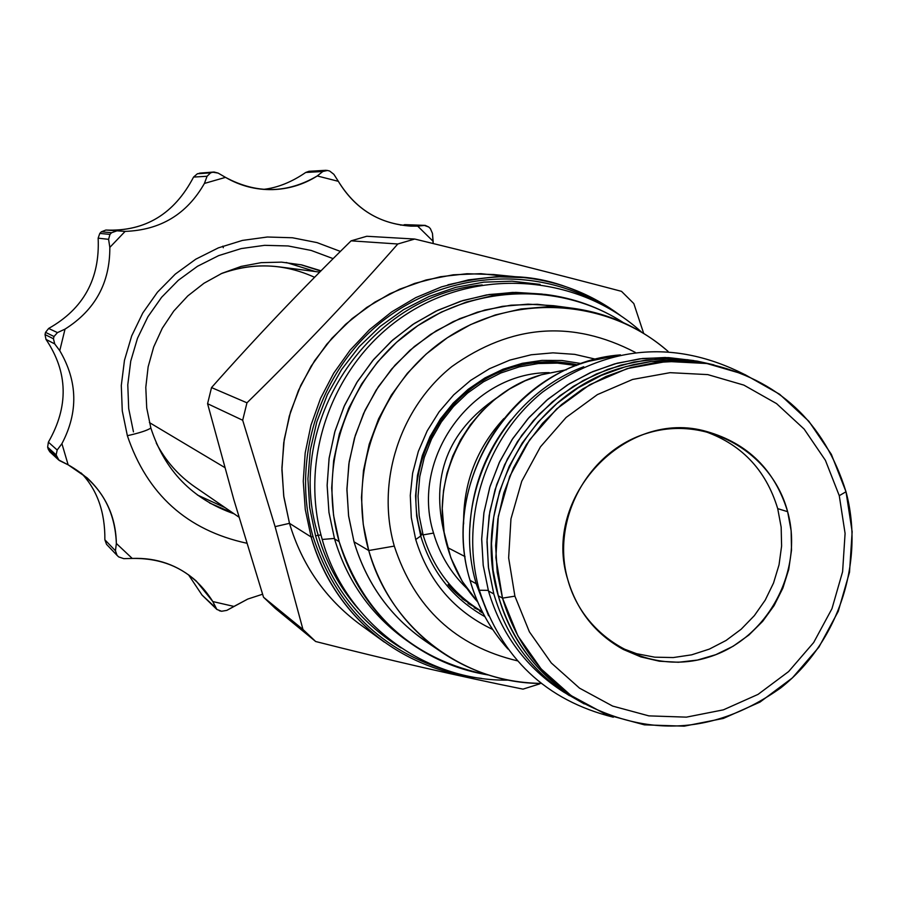 <?xml version="1.0" encoding="UTF-8"?>
<svg xmlns="http://www.w3.org/2000/svg" width="897" height="897" viewBox="0 0 897 897"><rect width="100%" height="100%" fill="white"/><g stroke="black" fill="none" stroke-linecap="round" stroke-linejoin="round"><path stroke-width="1.35" d="M839.267 495.682L845.086 533.435L842.597 571.737L831.956 608.704L813.669 642.532L788.62 671.573L758.043 694.39L723.397 709.841L686.396 717.14L648.845 715.873L612.617 706.074L579.54 688.156L551.307 662.984L529.376 631.802L514.9 596.157L508.644 557.878L510.954 518.903L521.74 481.252L540.442 446.852L566.097 417.475L597.357 394.624L632.62 379.442L670.07 372.67L707.789 374.61L743.882 385.116L776.544 403.605L804.161 429.102L825.408 460.318L839.267 495.682L845.086 533.435L842.597 571.737L831.956 608.704L813.669 642.532L788.62 671.573L758.043 694.39L723.397 709.841L686.396 717.14L648.845 715.873L612.617 706.074L579.54 688.156L551.307 662.984L529.376 631.802L514.9 596.157L508.644 557.878L510.954 518.903L521.74 481.252L540.442 446.852L566.097 417.475L597.357 394.624L632.62 379.442L670.07 372.67L707.789 374.61L743.882 385.116L776.544 403.605L804.161 429.102L825.408 460.318L839.267 495.682L846.006 491.758L852.15 531.719L849.515 572.241L838.247 611.362L818.894 647.163L792.399 677.897L760.039 702.059L723.374 718.43L684.198 726.166L644.438 724.854L606.069 714.483L571.03 695.534L541.115 668.893L517.872 635.872L502.511 598.131L514.9 596.157L502.511 598.131L495.873 557.575L498.317 516.291L509.731 476.397L529.555 439.956L556.734 408.841L589.867 384.645L627.227 368.589L666.897 361.435L706.847 363.509L745.059 374.654L779.628 394.254L808.859 421.265L831.34 454.319L846.006 491.758L839.267 495.682M567.812 579.765C584.194 640.077 650.583 676.013 708.91 657.086C767.484 639.045 804.161 571.176 787.633 511.682C771.958 451.909 706.432 414.795 647.387 433.184C588.107 450.686 550.556 519.733 567.812 579.765C577.085 610.913 595.619 634.157 623.393 649.495L640.895 656.918L659.418 661.212L678.412 662.266L697.384 660.069L715.772 654.675L733.096 646.266L748.872 635.054L762.663 621.363L774.1 605.576L782.868 588.118L788.721 569.483L791.502 550.175L791.143 530.732L787.633 511.682C774.873 470.062 747.896 443.342 706.701 431.524C625.803 407.799 541.328 497.454 567.812 579.765M476.217 583.723L470.062 580.348C438.498 479.57 516.885 362.511 620.365 354.887C516.885 362.511 438.498 479.57 470.062 580.348L476.217 583.723M510.886 420.11C485.737 451.483 472.069 487.239 469.893 527.391C472.069 487.239 485.737 451.483 510.886 420.11M507.949 649.013C490.143 629.234 477.518 606.35 470.062 580.348L470.062 580.348C477.518 606.35 490.143 629.234 507.949 649.013M777.71 508.633C765.769 469.232 740.563 443.185 702.082 430.482C740.563 443.185 765.769 469.232 777.71 508.633L787.633 511.682L777.71 508.633L781.164 527.156L781.601 546.071L779.033 564.863L773.517 583.05L765.219 600.127L754.332 615.656L741.169 629.223L726.054 640.469L709.404 649.08L691.643 654.832L673.255 657.557L654.743 657.176L636.578 653.689L619.255 647.186L636.578 653.689L654.743 657.176L673.255 657.557L691.643 654.832L709.404 649.08L726.054 640.469L741.169 629.223L754.332 615.656L765.219 600.127L773.517 583.05L779.033 564.863L781.601 546.071L781.164 527.156L777.71 508.633M466.788 588.331C450.855 573.026 439.777 554.615 433.543 533.076C409.873 458.255 472.001 372.401 549.222 372.636C472.001 372.401 409.873 458.255 433.543 533.076C439.777 554.615 450.855 573.026 466.788 588.331M444.464 534.343C430.246 476.812 447.625 431.356 496.59 397.965C447.625 431.356 430.246 476.812 444.464 534.343M470.017 580.18L470.006 580.292C442.759 491.208 499.573 386.36 588.331 361.379L620.432 354.864M469.994 580.247L470.006 580.292C477.473 606.338 490.143 629.268 507.994 649.058M576.513 699.212C536.653 673.916 510.572 639.449 498.272 595.787L493.047 570.055L491.489 543.66L493.709 517.21L499.64 491.287L509.171 466.429L522.099 443.185L538.144 422.05L556.959 403.471L578.128 387.84L601.203 375.484L625.68 366.66L651.043 361.536L676.753 360.213L702.351 362.736L676.753 360.213L651.043 361.536L625.68 366.66L601.203 375.484L578.128 387.84L556.959 403.471L538.144 422.05L522.099 443.185L509.171 466.429L499.64 491.287L493.709 517.21L491.489 543.66L493.047 570.055L498.328 595.832C511.335 639.696 536.619 673.681 574.192 697.788L574.192 697.788C536.619 673.681 511.335 639.696 498.328 595.832L498.272 595.787C470.028 503.183 529.017 394.086 621.173 367.961L633.618 364.608L650.504 361.592L663.275 360.426L680.318 360.336M576.356 365.528L557.385 363.106L538.211 363.554L519.228 366.862L500.874 372.973L483.539 381.763L467.606 393.043L453.422 406.554L441.313 422.027L431.524 439.115L424.292 457.448L419.762 476.61L418.047 496.198L419.168 515.775L423.104 534.904L421.254 533.939L423.104 534.904C433.15 568.406 452.873 594.016 482.261 611.72L482.272 611.732C452.884 594.027 433.15 568.418 423.104 534.904L433.543 533.076L423.104 534.904L419.168 515.775L418.047 496.198L419.774 476.61L424.292 457.448L431.524 439.115L441.313 422.027L453.433 406.554L467.617 393.032L483.55 381.763L500.885 372.973L519.24 366.862L538.211 363.554L557.396 363.106L576.367 365.528L555.546 362.433L532.796 362.926L552.709 362.265L572.488 364.731M477.72 602.033L462.157 581.211L450.81 557.665L444.105 532.235L442.255 508.577L443.499 490.737L446.998 473.179L452.682 456.181L460.453 440.035L470.196 425.021L481.734 411.375L494.864 399.344L509.373 389.107L525.025 380.844L541.541 374.699L566.433 369.755L541.687 374.711C471.217 394.164 426.041 477.047 447.637 547.596C453.546 568.171 463.57 586.302 477.697 601.965C463.57 586.302 453.546 568.171 447.637 547.596L465.05 556.6L447.637 547.596C426.041 477.047 471.217 394.164 541.687 374.711L566.489 369.721M557.272 362.556L552.664 361.827L557.272 362.556M466.048 601.203L462.134 598.669L466.048 601.203M448.063 584.597L462.46 598.377L478.785 609.702L462.46 598.377L448.063 584.597M473.448 606.406L468.055 603.434M560.244 362.22L566.242 363.61L560.244 362.22M463.614 523.198C463.278 483.304 476.531 448.612 503.374 419.101M384.308 642.095C348.507 615.51 324.109 580.471 311.113 536.978L289.484 523.332L275.099 526.64L242.683 420.245L207.577 403.706L211.524 387.582L207.577 403.706L233.814 499.584L207.577 403.706L242.683 420.245L246.967 402.809C300.618 350.335 350.895 297.4 397.797 243.995L351.097 240.845C302.087 288.957 255.567 337.866 211.524 387.582C255.567 337.866 302.087 288.957 351.097 240.845L366.772 236.27L351.097 240.845L397.797 243.995L414.728 239.039C488.697 257.035 557.62 274.471 621.509 291.346L633.82 303.567L643.676 333.392L633.82 303.567L621.509 291.346C557.62 274.471 488.697 257.035 414.728 239.039L366.772 236.27L414.728 239.039L397.797 243.995C350.895 297.4 300.618 350.335 246.967 402.809L242.683 420.245L275.099 526.64L302.962 629.459L275.099 526.64L289.484 523.332C301.986 565.088 325.432 598.725 359.832 624.278L384.308 642.095C348.507 615.51 324.109 580.471 311.113 536.978L289.484 523.332C301.986 565.11 325.454 598.77 359.876 624.312M539.59 683.918L523.007 689.131C458.356 676.103 389.242 660.226 315.666 641.512L302.962 629.459L263.527 597.234L233.814 499.584L263.527 597.234L275.301 608.401L263.527 597.234L302.962 629.459L315.666 641.512L275.301 608.401L315.666 641.512C389.242 660.226 458.356 676.103 523.007 689.131L539.59 683.918M441.851 652.321C471.99 672.458 505.112 682.83 541.239 683.424C463.312 683.615 389.836 627.709 368.734 550.523L394.288 546.094C414.515 607.874 455.564 646.12 517.446 660.831C455.564 646.12 414.515 607.874 394.288 546.094C375.989 481.969 399.67 408.191 451.976 366.481C511.256 324.322 572.364 319.635 635.323 352.409C572.364 319.635 511.256 324.322 451.976 366.481C399.67 408.191 375.989 481.969 394.288 546.094L368.734 550.523L354.023 541.822C366.503 583.588 390.296 616.688 425.402 641.131L441.851 652.321C405.893 627.283 381.517 593.354 368.734 550.523L354.023 541.822C367.703 587.143 394.265 622.025 433.733 646.457M492.632 629.425C454.129 611.115 428.497 581.155 415.726 539.534L411.319 517.726L410.277 495.413L412.631 473.145L418.327 451.438L427.219 430.829L439.115 411.824L453.703 394.871L470.645 380.384L489.504 368.701L509.855 360.089L531.181 354.775L552.967 352.846L574.708 354.36L595.888 359.26L574.708 354.36L552.967 352.846L531.181 354.775L509.855 360.089L489.504 368.701L470.645 380.384L453.703 394.871L439.115 411.824L427.219 430.829L418.327 451.438L412.631 473.145L410.277 495.413L411.319 517.726L415.726 539.534L420.727 536.002C431.524 571.793 452.907 598.658 484.851 616.62C452.907 598.658 431.524 571.793 420.727 536.002L416.657 516.134L415.558 495.794L417.453 475.466L422.308 455.598L429.999 436.637L440.371 419.011L453.187 403.123L468.133 389.332L484.896 377.951L503.071 369.205L522.267 363.319L542.035 360.392L561.948 360.493L581.548 363.61L561.948 360.493L542.035 360.392L522.267 363.319L503.071 369.205L484.896 377.951L468.133 389.332L453.187 403.123L440.371 419.011L429.999 436.637L422.308 455.598L417.453 475.466L415.558 495.794L416.657 516.134L420.727 536.002L415.726 539.534C428.497 581.155 454.129 611.115 492.632 629.425M320.98 534.96L318.2 535.262C326.261 562.946 339.638 587.524 358.352 608.973C339.638 587.524 326.261 562.946 318.2 535.262L320.98 534.96M313.031 536.63C291.458 461.596 317.83 375.338 377.839 324.916C437.848 274.471 525.182 264.727 592.76 299.89C525.182 264.727 437.848 274.471 377.839 324.916C317.83 375.338 291.458 461.596 313.031 536.63C335.747 606.518 381.64 651.502 450.698 671.573C381.64 651.502 335.747 606.518 313.031 536.63L311.113 536.978L305.26 509.429L303.264 481.24L305.182 452.963L310.979 425.178L320.532 398.425L333.673 373.253L350.122 350.155L369.553 329.591L391.563 311.977L415.715 297.647L441.526 286.872L468.469 279.864L496.019 276.747L523.635 277.565C559.291 281.411 591.437 293.969 620.074 315.251C591.437 293.969 559.291 281.411 523.635 277.565L496.019 276.747L468.469 279.864L441.515 286.872L415.715 297.647L391.563 311.977L369.553 329.591L350.122 350.155L333.673 373.253L320.532 398.425L310.979 425.178L305.182 452.963L303.264 481.24L305.26 509.429L311.113 536.978L313.031 536.63M540.061 284.394L512.064 281.176L483.808 282.151L455.9 287.309L428.923 296.559L403.471 309.7L380.115 326.486L359.338 346.545L341.634 369.441L327.36 394.691L316.843 421.747L310.317 450.014L307.918 478.863L309.689 507.691L315.587 535.857C330.298 584.396 358.8 621.767 401.105 647.959C358.8 621.767 330.298 584.396 315.587 535.857L318.2 535.262C282.981 424.27 367.848 295.326 482.205 284.932C367.848 295.326 282.981 424.27 318.2 535.262L315.587 535.857L309.689 507.691L307.918 478.863L310.317 450.014L316.843 421.747L327.36 394.691L341.634 369.441L359.338 346.545L380.115 326.486L403.471 309.7L428.923 296.559L455.9 287.309L483.808 282.151L512.064 281.176L540.061 284.394M523.5 277.554L493.507 274.516L466.978 273.731L440.505 276.713L414.616 283.43L389.836 293.756L366.638 307.503L345.513 324.4L326.867 344.123L311.08 366.279L298.477 390.419L289.305 416.085L283.744 442.737L281.916 469.86L283.844 496.904L289.484 523.332L283.699 495.817L281.927 467.662L284.226 439.474L290.538 411.858L300.753 385.407L314.623 360.706L331.856 338.281L352.084 318.614L374.856 302.132L399.681 289.17L426.008 279.999L453.288 274.796L480.927 273.675L508.341 276.624M246.967 402.809L211.524 387.582L246.967 402.809M668.119 351.445C608.671 298.993 515.753 292.534 447.827 337.429C379.745 382.044 346.231 472.349 368.734 550.523L363.24 524.33L361.469 497.521L363.464 470.645L369.205 444.25L378.568 418.91L391.35 395.117L407.294 373.376L426.075 354.136L447.278 337.788L470.499 324.647L495.222 314.982L520.955 308.983L547.17 306.752L573.329 308.333C609.22 313.423 640.817 327.786 668.119 351.445M573.329 308.333L553.606 305.698L528.064 304.15L502.488 306.326L477.372 312.167L453.243 321.586L430.605 334.39L409.907 350.335L391.597 369.104L376.045 390.296L363.577 413.483L354.45 438.196L348.855 463.917L346.915 490.121L348.641 516.268L354.023 541.822L348.552 515.551L346.926 488.674L349.18 461.764L355.29 435.404L365.101 410.176L378.422 386.618L394.938 365.258L414.302 346.556L436.077 330.903L459.791 318.637L484.929 310.003L510.954 305.193L537.281 304.285L563.372 307.279M482.978 613.1L479.615 611.238L482.978 613.1M480.657 611.855L483.035 613.212M577.915 364.933L572.701 363.868L577.915 364.933C556.387 360.168 534.881 360.863 513.398 367.041C437.074 389.825 401.194 475.197 421.512 534.87L420.727 536.002L421.512 534.87M480.971 610.98L474.132 607.774L480.971 610.98M567.666 363.05L574.899 365.225L567.666 363.05M223.319 247.729L222.848 246.148L223.319 247.729M51.544 452.884L48.281 449.307L47.642 447.143L48.382 442.154C68.856 406.464 68.06 372.21 45.982 339.391L45.018 334.559L45.545 332.361L48.64 328.459C83.522 308.826 100.027 278.72 98.143 238.165L99.791 233.422L101.35 231.785L105.891 230.047C145.056 231.673 174.276 214.024 193.561 177.079L197.374 173.76L201.803 172.975M116.565 230.955L111.587 232.727L101.35 231.785L105.88 230.047L125.132 231.392L109.826 247.381C110.006 282.914 95.071 310.16 65.021 329.121L59.763 350.671L54.706 343.899L53.461 338.774L54.011 336.51L45.545 332.361L45.018 334.559L53.461 338.774L54.706 343.899L45.982 339.391L45.018 334.559L53.461 338.774L54.011 336.51L57.464 332.608L65.021 329.121C95.071 310.16 110.006 282.914 109.826 247.381L108.582 239.331L98.143 238.165C100.027 278.72 83.522 308.826 48.64 328.459L57.464 332.608L54.011 336.51L45.545 332.361L48.64 328.459L57.464 332.608L65.021 329.121L59.763 350.671C77.714 381.281 78.431 412.272 61.915 443.667L57.173 450.014L56.152 454.936L47.642 447.143L48.281 449.307L56.814 457.156L58.518 459.847L49.84 451.83L48.281 449.307L56.814 457.156L56.152 454.936L47.642 447.143L48.382 442.154C68.856 406.464 68.06 372.21 45.982 339.391L54.706 343.899L59.763 350.671C77.714 381.281 78.431 412.272 61.915 443.667L68.138 464.825C98.928 482.126 114.995 508.341 116.352 543.459L132.24 558.439L123.786 558.652L118.718 556.925L116.845 555.153L115.455 550.803L116.352 543.459L132.24 558.439L123.786 558.652L118.718 556.925L117.047 555.355L115.455 550.803L104.871 539.792C105.128 512.142 97.246 489.874 81.212 473.011C97.246 489.874 105.128 512.142 104.871 539.792L106.53 544.333L104.871 539.792L115.455 550.803L116.352 543.459C115.859 517.468 106.093 495.593 87.076 477.832L68.138 464.825L59.494 460.598M105.88 230.047L125.132 231.392C160.507 230.125 186.935 214.148 204.415 183.436L207.084 176.261L193.561 177.079L197.374 173.76L210.616 172.852L207.084 176.261L193.561 177.079C174.489 213.564 145.718 231.258 107.248 230.159M214.035 172.011L218.128 173.087L225.506 177.371L204.415 183.436L207.084 176.261L210.616 172.852L212.836 172.213L199.526 173.143L214.035 172.011L197.374 173.76L212.836 172.213L218.128 173.087L225.506 177.371C256.542 194.055 287.13 193.584 317.258 175.958L322.819 171.495L305.731 172.459L308.994 171.293M400.488 225.08L425.212 225.382L428.744 227.008L430.369 228.6L432.466 233.388L433.139 243.536L433.128 241.315L417.688 226.134C383.221 226.179 356.771 211.244 338.337 181.329L333.863 174.31L329.659 171.035L327.439 170.475L329.659 171.035L333.863 174.31L338.337 181.329L317.258 175.958L322.819 171.495L325.734 170.307L308.983 171.293L305.731 172.459L322.819 171.495L327.439 170.475L325.734 170.307M216.861 609.444L202.06 595.092L215.751 607.83L212.836 601.562L233.96 606.428L247.763 599.061L262.574 594.229L247.763 599.061L226.818 610.375L221.604 611.261L216.861 609.444L212.836 601.562L233.96 606.428L226.818 610.375L221.604 611.261L219.384 610.756M212.836 601.562C194.29 572.252 167.425 557.878 132.24 558.439C156.762 557.497 178.111 565.032 196.264 581.032L212.836 601.562M340.4 251.418L317.011 242.605L292.456 237.761L267.384 237.01L242.47 240.407L218.386 247.864L195.781 259.188L175.296 274.101L157.468 292.187L142.802 312.963L131.702 335.87L124.47 360.269L121.297 385.497L122.272 410.882L127.363 435.707C147.186 494.359 186.98 530.205 246.742 543.223C186.98 530.205 147.186 494.359 127.363 435.707C139.517 432.971 147.355 430.414 150.875 428.048L150.864 428.037C147.355 430.414 139.517 432.971 127.363 435.707L122.272 410.882L121.297 385.497L124.47 360.269L131.702 335.87L142.802 312.963L157.468 292.187L175.296 274.101L195.781 259.188L218.386 247.864L242.47 240.407L267.384 237.01L292.456 237.761L317.011 242.605L340.4 251.418M202.06 595.092L188.46 574.708L202.06 595.092L215.751 607.83M263.494 189.379C277.532 187.776 291.603 182.136 305.731 172.459C291.603 182.136 277.532 187.776 263.494 189.379M404.211 224.71L424.393 225.439L417.688 226.134L424.393 225.439L428.744 227.008L430.369 228.6L432.466 233.388L433.128 241.315L417.688 226.134L411.05 226.134C379.364 223.936 355.122 209.001 338.337 181.329L317.258 175.958C303.612 184.547 288.722 189.099 272.587 189.615L272.587 189.615C255.824 189.94 240.138 185.87 225.506 177.371L204.415 183.436C186.935 214.148 160.507 230.125 125.132 231.392L109.826 247.381L108.582 239.331L109.972 234.409L111.587 232.727L101.35 231.785L99.791 233.422L109.972 234.409L111.587 232.727L116.61 230.955M194.896 486.914C178.447 475.522 165.575 460.901 156.257 443.051C165.564 460.89 178.436 475.511 194.873 486.903L238.938 517.143M197.407 495.021L225.125 507.657L197.407 495.021M209.651 503.026L232.917 513.006L209.651 503.026M300.742 264.693L320.778 271.062L300.742 264.693M319.724 272.116L278.978 266.846C259.132 264.38 239.791 266.678 220.954 273.764C252.797 262.249 284.013 263.426 314.6 277.308M286.278 262.496L315.363 271.556L286.278 262.496M133.462 431.883L128.697 408.595L127.778 384.802L130.738 361.143L137.499 338.259L147.893 316.776L161.617 297.277L178.312 280.29L197.497 266.286L218.666 255.611L241.248 248.57L264.604 245.33L288.128 245.957L311.181 250.442L333.146 258.639M58.978 460.239L56.152 454.936L57.173 450.014L48.382 442.154L57.173 450.014L61.915 443.667L68.138 464.825L58.518 459.847M98.143 238.165L99.791 233.422L109.972 234.409L108.582 239.331L98.143 238.165M106.709 544.513L116.845 555.153M334.424 538.447L322.214 539.456C298.14 456.326 334.166 360.504 407.059 313.804C479.783 266.79 579.025 275.076 641.568 332.114M409.223 642.23C372.49 616.878 347.588 582.422 334.536 538.85L328.941 512.299L327.136 485.12L329.165 457.896L334.996 431.165L344.504 405.489L357.499 381.416L373.701 359.417L392.785 339.963L414.336 323.458L437.915 310.216L463.02 300.506L489.145 294.53L515.753 292.377L542.281 294.081M411.801 644.068C435.101 660.214 460.688 670.53 488.551 675.015C413.663 660.125 363.857 615.667 339.144 541.653L334.536 538.85L328.975 512.523L327.136 485.591L329.064 458.58L334.738 432.051L344.033 406.554L356.759 382.593L372.659 360.661L391.406 341.196L412.609 324.602L435.841 311.203L460.632 301.257L486.454 294.956L512.815 292.422L545.432 294.44L518.881 293.162L492.318 295.73L466.283 302.076L441.29 312.111L417.879 325.622L396.496 342.351L377.592 361.973L361.558 384.095L348.731 408.247L339.358 433.969L333.639 460.71L331.688 487.946L333.538 515.113L339.144 541.653L334.536 538.85C347.217 581.29 371.246 615.151 406.621 640.447L411.801 644.068C376.146 618.582 351.927 584.44 339.144 541.653C317.538 466.496 346.22 379.924 408.539 332.339C470.79 284.641 559.313 281.075 623.258 322.572C599.51 307.323 573.575 297.939 545.432 294.44M488.573 615.746L476.408 584.384C450.462 498.71 500.414 397.584 583.745 366.75C500.414 397.584 450.462 498.71 476.408 584.384L478.023 585.27L476.408 584.384L488.573 615.746M488.293 590.361L479.346 590.237L488.293 590.361M584.272 703.943L563.596 692.013C526.416 668.108 501.367 634.437 488.473 591L483.191 565.211L481.689 538.794L483.988 512.344L490.042 486.432L499.719 461.63L512.826 438.476L529.051 417.475L548.056 399.087L569.416 383.703L592.648 371.65L617.259 363.184L642.701 358.475L668.444 357.6L693.908 360.583M569.472 695.68C532.011 671.595 506.794 637.677 493.81 593.937L488.54 568.205L486.981 541.855L489.179 515.45L495.099 489.571L504.607 464.758L517.502 441.559L533.513 420.458L552.283 401.901L573.418 386.282L596.449 373.948L620.881 365.124L646.199 360L671.864 358.665L697.339 361.143L713.877 364.855L687.629 359.742L660.797 358.766L634.011 361.973L607.897 369.306L583.039 380.597L560.053 395.611L539.456 413.988L521.762 435.314L507.366 459.096L496.635 484.761L489.796 511.727L487.026 539.344L488.372 566.96L493.81 593.937L488.473 591L483.225 565.458L481.678 539.31L483.864 513.106L489.74 487.419L499.18 462.796L511.974 439.765L527.873 418.821L546.508 400.41L567.476 384.914L590.338 372.659L614.602 363.902L639.74 358.822L665.226 357.499L697.238 361.121M493.81 593.937L488.473 591C501.356 634.426 526.404 668.097 563.596 692.013M502.511 598.131L498.328 595.832L502.511 598.131L497.196 572.196L495.637 545.645L497.869 519.049L503.834 492.969L513.42 467.976L526.427 444.587L542.562 423.328L561.477 404.637L582.77 388.917L605.98 376.482L630.591 367.613L656.099 362.455L681.944 361.132L707.598 363.644C778.181 379.184 824.321 421.893 846.006 491.758C864.966 562.385 838.179 642.701 780.592 688.021C715.268 734.082 647.993 738.287 578.789 700.658C541.014 676.416 515.584 642.241 502.511 598.131M463.637 523.915C463.121 483.461 476.542 448.332 503.912 418.529M224.71 467.494L149.407 422.565L224.71 467.494M560.244 362.837L533.098 362.881M448.253 584.822C455.407 593.478 466.171 602.111 480.534 610.7M620.242 315.363C553.113 269.874 505.852 271.421 447.906 284.831M481.51 678.379C391.541 668.646 331.049 607.65 311.102 536.967M425.212 225.382L405.197 224.665M508.554 680.117C424.774 681.731 344.908 622.137 322.214 539.456M321.025 270.804L301.65 264.884L281.535 262.137L261.206 262.653L241.158 266.409L221.907 273.338L203.967 283.261L187.776 295.932L173.771 311.046L162.312 328.201L153.69 346.971L148.14 366.851L145.796 387.347L146.716 407.922L150.864 428.048M150.887 428.104C164.678 470.633 192.395 499.192 234.061 513.802M744.364 374.363C674.667 339.178 607.37 345.087 542.494 392.112C485.221 438.555 459.41 519.812 479.424 590.506C501.322 658.106 545.959 700.344 613.335 717.196M707.598 363.644L702.261 362.713M578.789 700.658L574.192 697.788M482.261 611.72L478.785 609.702"/></g></svg>
